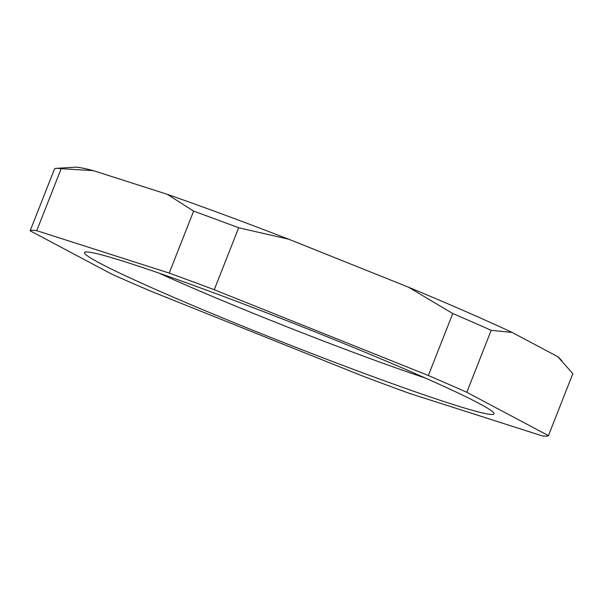 <?xml version="1.0" encoding="UTF-8"?>
<svg xmlns="http://www.w3.org/2000/svg" width="603" height="603" viewBox="0 0 603 603"><rect width="100%" height="100%" fill="white"/><g stroke="black" fill="none" stroke-linecap="round" stroke-linejoin="round"><path stroke-width="0.9" d="M193.623 211.118L167.34 194.332A261.566 12.776 21.5 0 1 224.67 214.985A261.566 12.776 21.5 0 1 288.807 239.248L238.66 227.768A278.722 13.613 -158.5 0 0 215.708 219.213A278.722 13.613 -158.5 0 0 193.623 211.118L169.217 273.084L36.753 230.678A278.722 13.613 -158.5 0 0 30.15 230.806L111.796 274.161A278.722 13.613 21.5 0 0 150.23 290.94L364.34 376.709A278.722 13.613 21.5 0 0 409.377 393.36L541.841 435.765A278.722 13.613 21.5 0 0 548.444 435.637L466.79 392.282A278.722 13.613 -158.5 0 0 428.364 375.503L214.253 289.734A278.722 13.613 -158.5 0 0 169.217 273.084M167.34 194.332L93.307 170.626L61.159 168.712L36.753 230.678M548.444 435.637L572.85 373.672L557.775 356.675L512.135 332.441L491.204 330.308A278.722 13.613 -158.5 0 0 452.77 313.53L408.48 287.186L288.807 239.248M238.66 227.768L214.253 289.734M452.77 313.53L428.364 375.503M491.204 330.308L466.79 392.282M61.159 168.712A278.722 13.613 -158.5 0 0 56.328 168.335A278.722 13.613 -158.5 0 0 54.556 168.84L30.15 230.806M93.307 170.626A261.566 12.776 -158.5 0 0 75.104 167.235L56.328 168.335M562.019 360.918L559.147 357.903A261.566 12.776 -158.5 0 0 557.775 356.675M512.135 332.441A261.566 12.776 -158.5 0 0 408.48 287.186M478.888 403.332A220.042 10.748 -158.5 0 0 260.383 310.424A220.042 10.748 -158.5 0 0 85.634 252.016A220.042 10.748 -158.5 0 0 99.699 263.104A220.042 10.748 21.5 0 0 335.283 362.539A220.042 10.748 21.5 0 0 493.623 412.731A220.042 10.748 21.5 0 0 478.888 403.332M425.469 378.089A194.709 9.512 21.5 0 1 159.109 273.167"/></g></svg>
